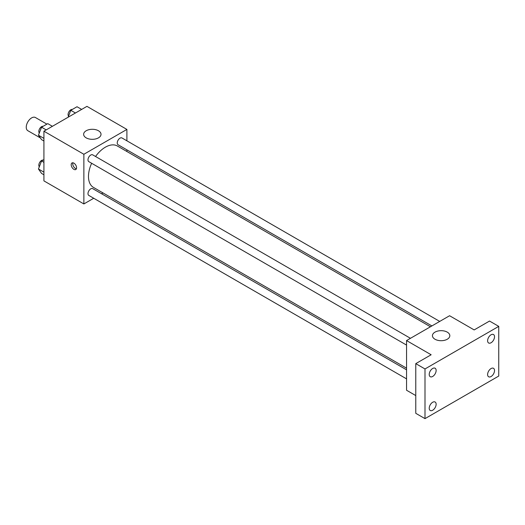 <?xml version="1.0" encoding="UTF-8"?>
<svg xmlns="http://www.w3.org/2000/svg" width="525" height="525" viewBox="0 0 525 525"><rect width="100%" height="100%" fill="white"/><g stroke="black" fill="none" stroke-linecap="round" stroke-linejoin="round"><path stroke-width="0.79" d="M46.883 124.13L35.431 117.521A7.606 4.39 120 0 0 29.571 119.556A7.606 4.39 120 0 0 26.25 127.214A7.606 4.39 120 0 0 27.825 130.692L40.353 137.924M93.726 198.26L83.869 203.949L43.923 180.882L43.923 131.204L86.947 106.365L126.899 129.426L126.899 140.812M102.992 192.911L101.548 193.745M91.639 163.268A23.901 13.801 120 0 0 88.482 176.446A23.901 13.801 120 0 0 93.43 187.392L406.553 368.169M430.461 326.767L117.338 145.989A23.901 13.801 120 0 0 95.55 156.496M126.899 149.842L126.899 151.508M83.869 203.949L83.869 154.271L126.899 129.426M439.72 321.418L121.971 137.963A3.911 2.257 120 0 0 118.952 139.013A3.911 2.257 120 0 0 117.246 142.951A3.911 2.257 120 0 0 118.059 144.743L431.898 325.933M406.553 369.836L92.708 188.639A3.911 2.257 120 0 0 89.696 189.689A3.911 2.257 120 0 0 87.99 193.62A3.911 2.257 120 0 0 88.797 195.412L406.553 378.866M406.553 345.083L88.797 161.628A3.911 2.257 -60 0 1 88.797 157.113A3.911 2.257 -60 0 1 92.708 154.855L410.465 338.31M83.869 154.271L43.923 131.204M86.179 137.858A8.695 5.02 180 0 1 83.632 134.308A8.695 5.02 180 0 1 92.321 129.288A8.695 5.02 180 0 1 101.017 134.308A8.695 5.02 180 0 1 95.648 138.941A8.695 5.02 180 0 1 86.179 137.858M76.571 167.797A3.8 2.198 60 0 1 75.784 169.536A3.8 2.198 60 0 1 71.984 167.344A3.8 2.198 60 0 1 71.984 162.953A3.8 2.198 60 0 1 74.911 163.971A3.8 2.198 60 0 1 76.571 167.797M76.394 168.807A3.8 2.198 60 0 1 73.533 166.451A3.8 2.198 60 0 1 72.922 162.789M415.774 395.574L406.553 390.246L406.553 340.567L449.577 315.728L474.167 329.923L489.53 321.051L498.75 326.373L498.75 376.051L424.994 418.635L415.774 413.313L415.774 363.635L431.143 354.762L406.553 340.567M424.994 418.635L424.994 368.957L415.774 363.635M424.994 368.957L498.75 326.373M434.982 339.235A8.695 5.02 180 0 1 432.436 335.692A8.695 5.02 180 0 1 441.131 330.671A8.695 5.02 180 0 1 449.82 335.692A8.695 5.02 180 0 1 444.452 340.325A8.695 5.02 180 0 1 434.982 339.235M491.065 342.746A4.883 2.822 -60 0 1 488.624 342.989A4.883 2.822 -60 0 1 487.876 339.071A4.883 2.822 -60 0 1 491.065 334.773A4.883 2.822 -60 0 1 493.507 334.53A4.883 2.822 -60 0 1 494.261 338.441A4.883 2.822 -60 0 1 491.065 342.746M432.679 376.458A4.883 2.822 -60 0 1 430.238 376.701A4.883 2.822 -60 0 1 429.483 372.783A4.883 2.822 -60 0 1 432.679 368.478A4.883 2.822 -60 0 1 435.12 368.242A4.883 2.822 -60 0 1 435.868 372.153A4.883 2.822 -60 0 1 432.679 376.458M432.679 410.242A4.883 2.822 -60 0 1 430.238 410.484A4.883 2.822 -60 0 1 429.483 406.567A4.883 2.822 -60 0 1 432.679 402.262A4.883 2.822 -60 0 1 435.12 402.019A4.883 2.822 -60 0 1 435.868 405.937A4.883 2.822 -60 0 1 432.679 410.242M491.065 376.53A4.883 2.822 -60 0 1 488.624 376.773A4.883 2.822 -60 0 1 487.876 372.855A4.883 2.822 -60 0 1 491.065 368.55A4.883 2.822 -60 0 1 493.507 368.307A4.883 2.822 -60 0 1 494.261 372.225A4.883 2.822 -60 0 1 491.065 376.53M43.923 140.995L41.554 139.63L38.45 135.214L41.554 127.214L47.762 123.624L52.402 126.308M43.923 138.377L38.45 135.214M46.193 129.892L41.554 127.214M43.116 126.308A3.911 2.257 120 0 0 40.274 127.798A3.911 2.257 120 0 0 38.817 131.453A3.911 2.257 120 0 0 39.309 132.989M68.132 117.226L70.809 110.322L77.017 106.732L81.657 109.417M75.449 113L70.809 110.322M72.371 109.417A3.911 2.257 120 0 0 69.536 110.906A3.911 2.257 120 0 0 68.073 114.562A3.911 2.257 120 0 0 68.572 116.097M43.923 174.779L41.554 173.414L38.45 168.998L41.554 160.991L43.923 159.626M43.923 172.154L38.45 168.998M43.923 162.363L41.554 160.991M43.116 160.092A3.911 2.257 120 0 0 40.274 161.575A3.911 2.257 120 0 0 38.817 165.237A3.911 2.257 120 0 0 39.309 166.773"/></g></svg>
